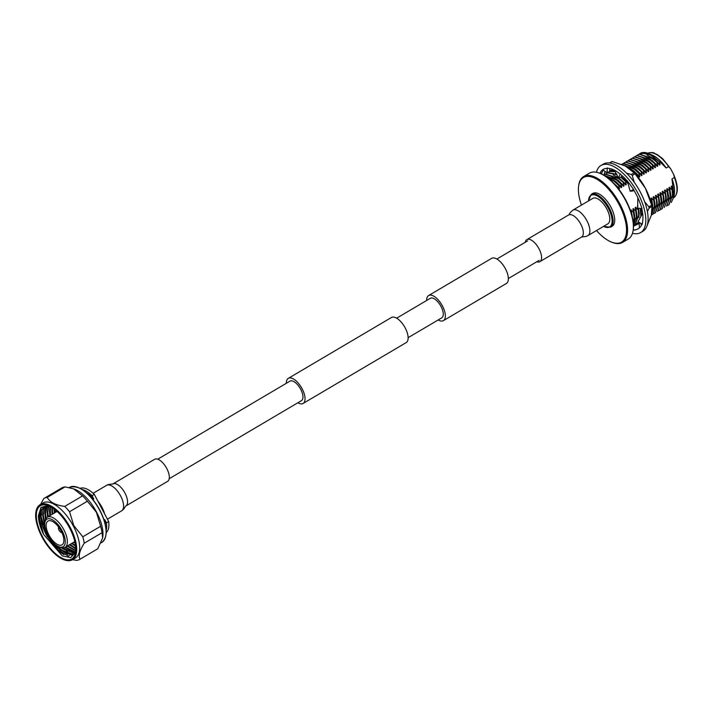 <?xml version="1.0" encoding="UTF-8"?>
<svg xmlns="http://www.w3.org/2000/svg" width="713" height="713" viewBox="0 0 713 713"><rect width="100%" height="100%" fill="white"/><g stroke="black" fill="none" stroke-linecap="round" stroke-linejoin="round"><path stroke-width="1.07" d="M426.668 300.467A14.563 6.64 59.5 0 1 428.611 295.547A14.563 6.64 59.5 0 1 442.452 306.002A14.563 6.64 59.5 0 1 443.424 320.636A14.563 6.64 59.5 0 1 438.174 319.959M428.611 295.547L491.613 258.364A14.563 6.64 59.5 0 1 505.455 268.819A14.563 6.64 59.5 0 1 506.417 283.453L443.424 320.636M297.856 402.774A14.563 6.64 -120.5 0 0 303.105 403.451A14.563 6.64 -120.5 0 0 302.134 388.817A14.563 6.64 -120.5 0 0 288.293 378.362A14.563 6.64 -120.5 0 0 286.35 383.282M303.105 403.451L406.196 342.605A14.563 6.64 -120.5 0 0 405.225 327.971A14.563 6.64 -120.5 0 0 391.384 317.517L288.293 378.362M169.213 478.699L301.456 400.653A11.319 5.151 -120.5 0 0 300.699 389.289A11.319 5.151 -120.5 0 0 289.95 381.161L157.716 459.208M396.633 318.194L430.26 298.346A11.319 5.151 59.5 0 1 441.017 306.465A11.319 5.151 59.5 0 1 441.766 317.838L408.139 337.686M166.78 468.503A12.789 5.829 59.5 0 1 167.626 481.346L125.862 505.998A12.789 5.829 59.5 0 0 125.007 493.155A12.789 5.829 59.5 0 0 113.394 483.726A12.789 5.829 59.5 0 0 112.859 483.967L154.623 459.315A12.789 5.829 59.5 0 1 166.78 468.503M607.832 223.855A14.786 6.738 -120.5 0 0 606.852 208.998A14.786 6.738 -120.5 0 0 592.806 198.383L572.878 210.148A14.786 6.738 -120.5 0 1 573.502 209.863A14.786 6.738 -120.5 0 1 586.924 220.763A14.786 6.738 -120.5 0 1 587.913 235.611L607.832 223.855M536.782 261.76A12.789 5.829 -120.5 0 0 539.866 261.653A12.789 5.829 -120.5 0 0 539.01 248.801A12.789 5.829 -120.5 0 0 526.862 239.621A12.789 5.829 -120.5 0 0 525.276 242.268M80.15 488.325A25.748 11.729 59.5 0 1 94.276 494.35L108.688 521.56L106.451 522.879L104.713 519.599A23.698 10.793 59.5 0 1 105.364 524.643M104.713 519.599L104.071 519.982M97.877 501.15A17.638 8.03 59.5 0 1 101.959 507.326A17.638 8.03 59.5 0 1 104.659 513.948M58.707 527.165A3.137 1.426 -120.5 0 0 59.063 530.205A3.137 1.426 -120.5 0 0 61.871 532.531M47.931 535.258A16.007 7.29 -120.5 0 0 58.778 546.702A16.007 7.29 -120.5 0 0 62.076 530.668A16.007 7.29 -120.5 0 0 51.523 519.349A16.007 7.29 -120.5 0 0 44.803 523.021A16.007 7.29 -120.5 0 0 47.931 535.258M44.803 523.021L44.999 521.417A17.504 7.968 59.5 0 1 47.254 517.219A17.504 7.968 59.5 0 1 63.876 529.786A17.504 7.968 59.5 0 1 65.043 547.361A17.504 7.968 59.5 0 1 60.275 547.308L58.778 546.702M61.113 530.989A13.823 6.292 -120.5 0 0 47.976 521.06A13.823 6.292 -120.5 0 0 48.903 534.946A13.823 6.292 -120.5 0 0 62.031 544.866A13.823 6.292 -120.5 0 0 61.113 530.989M48.35 505.767L41.194 507.424L38.413 515.686C38.466 521.274 40.204 527.531 43.609 534.465L38.68 516.132L40.882 507.763M75.533 552.361L70.739 557.584L62.432 556.015L43.609 534.465C37.878 520.178 38.226 510.954 44.643 506.8C38.903 511.355 39.429 520.713 46.238 534.875L55.783 548.395L68.225 556.14L75.694 551.176M71.755 558.965A30.909 14.082 59.5 0 1 42.504 536.72A30.909 14.082 59.5 0 1 40.338 505.74M52.833 513.93L52.254 509.483M50.578 515.258L49.999 510.82M48.324 516.586L47.744 512.148M46.131 518.244L45.489 513.476M44.776 523.208L43.235 514.813M56.024 548.636L46.265 534.67L42.575 525.766M63.965 554.732L59.758 551.746L46.541 534.509L40.98 516.141M75.783 548.68L69.892 544.5M74.321 547.522L70.159 544.34M72.066 548.85L67.904 545.668M69.812 550.178L65.649 547.005M67.557 551.514L62.913 547.896M67.815 554.509L61.737 550.579L58.519 547.557M58.252 547.281L56.746 545.623M72.494 555.489L62.013 550.418L57.637 546.158M69.589 527.985A30.909 14.082 -120.5 0 0 40.231 505.802A30.909 14.082 -120.5 0 0 42.29 536.844A30.909 14.082 -120.5 0 0 71.648 559.028A30.909 14.082 -120.5 0 0 69.589 527.985M74.018 488.993A31.925 14.545 59.5 0 1 74.33 489.1A31.925 14.545 59.5 0 1 96.585 512.175A31.925 14.545 59.5 0 1 102.743 537.245A31.925 14.545 59.5 0 1 102.69 537.566M35.855 512.602A31.925 14.545 59.5 0 1 39.999 504.751L42.967 502.995A31.925 14.545 59.5 0 1 73.296 525.918A31.925 14.545 59.5 0 1 75.426 557.994L72.459 559.741A31.925 14.545 59.5 0 1 63.573 559.571M100.631 526.265L82.806 536.791L73.822 525.659L69.544 511.747L87.378 501.221L96.433 512.317L100.631 526.265A35.338 16.096 59.5 0 1 102.048 532.7L102.654 537.843L97.788 548.752A35.338 16.096 59.5 0 1 97.681 548.814A35.338 16.096 59.5 0 1 97.565 548.885M72.557 559.678L76.558 560.382A35.338 16.096 59.5 0 0 79.847 559.34L97.681 548.814M97.788 548.752L79.963 559.277A35.338 16.096 59.5 0 1 79.847 559.34M79.963 559.277C78.278 555.766 79.696 550.409 84.214 543.226L102.048 532.7M82.806 536.791A35.338 16.096 59.5 0 1 84.214 543.226M64.731 506.417C55.81 505.259 49.972 502.264 47.218 497.433L65.043 486.908L73.626 488.851L82.556 495.9L64.731 506.417A35.338 16.096 59.5 0 1 69.544 511.747M40.632 504.376L43.814 498.539A35.338 16.096 59.5 0 1 43.921 498.467A35.338 16.096 59.5 0 1 47.218 497.433M82.556 495.9A35.338 16.096 59.5 0 1 87.378 501.221M44.037 498.405L61.639 488.013A35.338 16.096 59.5 0 1 61.755 487.95A35.338 16.096 59.5 0 1 65.043 486.908M75.587 545.882L74.767 545.302A29.411 13.395 -120.5 0 0 75.587 545.864M74.767 545.302L72.147 543.172M49.242 506.132L44.384 506.943M74.5 553.671L72.637 554.687L60.436 550.169L54.117 543.538M44.955 526.889L42.673 515.223L46.63 505.615M74.669 553.422L62.691 548.841L61.38 547.682M45.507 519.349L44.928 513.886L46.915 506.096M75.266 552.317L64.883 547.45M47.584 517.023L47.183 512.558L48.413 506.052M75.721 550.81L67.138 546.122M49.839 515.695L49.438 511.23L50.008 506.497M75.783 548.814L69.393 544.794M52.094 514.367L51.817 507.496M75.64 546.31L71.648 543.466M54.348 513.03L53.956 508.922M47.29 536.773L42.682 526.123L40.98 516.221L44.669 506.783M74.393 553.814L73.198 554.357L61.006 549.839L56.648 545.561M44.732 524.1L43.235 514.884L45.899 506.301M74.812 553.19L62.53 547.878M45.971 518.467L45.489 513.556L47.281 506.061M75.409 551.978L65.453 547.121M48.145 516.693L47.744 512.228L48.805 506.087M75.756 550.356L67.708 545.793M50.4 515.365L50.427 506.711M75.774 548.244L69.954 544.465M52.655 514.028L52.316 507.808M75.551 545.588L72.209 543.128M54.91 512.7L54.544 509.367M82.2 489.519A25.748 11.729 59.5 0 1 92.039 495.669L94.276 494.35M108.688 521.56A25.748 11.729 59.5 0 1 106.237 532.531M106.451 522.879A25.748 11.729 59.5 0 1 106.184 530.16M86.63 492.906A23.698 10.793 59.5 0 1 93.777 498.94L92.039 495.669M92.85 499.483L93.777 498.94M603.563 226.377A18.36 8.369 -120.5 0 0 611.772 223.855A18.36 8.369 -120.5 0 0 608.43 208.49A18.36 8.369 -120.5 0 0 595.783 195.273A18.36 8.369 -120.5 0 0 588.528 200.906M591.211 194.364A19.064 8.681 -120.5 0 1 609.321 208.044A19.064 8.681 -120.5 0 1 610.586 227.189L612.173 226.253A19.064 8.681 -120.5 0 0 610.907 207.109A19.064 8.681 -120.5 0 0 592.797 193.428L591.211 194.364L588.385 200.995M596.478 230.557A37.513 17.085 -120.5 0 0 611.335 242.037A37.513 17.085 -120.5 0 0 619.053 204.462A37.513 17.085 -120.5 0 0 594.321 177.929A37.513 17.085 -120.5 0 0 578.573 186.53A37.513 17.085 -120.5 0 0 581.452 205.086M611.335 242.037L612.066 242.331A38.235 17.415 -120.5 0 0 622.476 242.438A38.235 17.415 -120.5 0 0 619.927 204.034A38.235 17.415 -120.5 0 0 583.608 176.583A38.235 17.415 -120.5 0 0 578.671 185.754L578.573 186.53M622.476 242.438L628.269 239.024A38.235 17.415 -120.5 0 0 633.206 229.853A38.235 17.415 -120.5 0 0 625.72 200.611A38.235 17.415 -120.5 0 0 599.811 173.277A38.235 17.415 -120.5 0 0 589.401 173.17L583.608 176.583M641.976 224.034A34.491 15.713 -120.5 0 1 638.34 228.721A34.491 15.713 -120.5 0 1 636.887 229.381A34.491 15.713 -120.5 0 1 636.754 229.426L634.41 230.183L633.296 229.114A37.548 17.103 -120.5 0 0 625.943 200.398A37.548 17.103 -120.5 0 0 600.498 173.553L599.811 173.277M666.192 168.001A25.757 11.738 -120.5 0 0 651.958 154.944L649.899 154.106L661.816 163.66L666.192 168.001L668.607 166.575L670.648 168.74L673.74 174.605L674.391 177.51L671.976 178.936L674.061 196.378L671.272 202.465M674.061 196.378L674.462 193.063A25.757 11.738 -120.5 0 0 671.976 178.936M639.098 154.195L641.317 152.947L651.432 155.069L661.486 163.384L648.634 153.598M646.602 152.965L639.472 153.955A29.411 13.395 -120.5 0 1 640.292 153.375L640.033 153.527M651.432 155.069A29.411 13.395 -120.5 0 0 648.304 153.455A29.411 13.395 -120.5 0 0 640.292 153.375M631.665 214.453L631.415 213.597M633.411 224.176L634.436 217.447L633.456 212.394L634.16 217.617L633.385 223.722M633.465 225.673L636.691 216.119L635.711 211.057L636.415 216.28L633.465 225.629M635.123 224.729L638.946 214.782L638.251 209.56L638.67 214.952L634.98 224.809L633.937 225.299M640.229 208.41L640.88 216.075M638.75 222.198L636.192 223.962M637.377 223.392L638.839 222.251M641.192 215.451L640.55 208.454M639.062 222.376L638.447 222.634M651.976 212.037L652.475 206.806L651.495 201.743L652.163 209.31M651.361 215.13L654.73 205.469L653.75 200.415L654.454 205.638L651.379 215.085M653.161 214.078L656.985 204.141L656.29 198.918L656.7 204.31L653.019 214.167L651.976 214.649M655.416 212.75L659.24 202.813L658.545 197.59L658.955 202.973L655.274 212.831L654.231 213.321M660.514 196.423L661.209 201.645L657.529 211.503L661.495 201.476L660.799 196.253L658.242 193.963L657.68 194.301L658.545 197.59M659.926 210.085L663.75 200.148L663.054 194.925L663.464 200.317L659.783 210.175L658.741 210.656M662.181 208.757L666.004 198.82L665.309 193.597L665.719 198.98L662.038 208.838L660.996 209.328M667.279 192.43L667.974 197.653L664.293 207.51L668.259 197.483L667.564 192.26L665.006 189.97L664.445 190.309L665.309 193.597M669.534 191.102L670.229 196.325L666.548 206.182L670.514 196.155L669.819 190.932L667.261 188.642L666.7 188.972L667.564 192.26M668.946 204.765L672.769 194.827L672.074 189.605L672.484 194.988L668.803 204.854L667.76 205.335M636.843 155.523L639.062 154.275L652.538 158.714L657.234 162.564L652.823 158.544L639.338 154.115L637.921 154.774M634.588 156.86L636.807 155.612L650.283 160.042L654.98 163.892L650.568 159.881L637.083 155.443L635.666 156.102M632.333 158.188L634.552 156.94L648.028 161.379L652.725 165.229L648.313 161.209L634.828 156.771L633.411 157.439M630.078 159.516L632.297 158.268L645.773 162.707L650.47 166.557L646.058 162.537L632.574 158.108L631.157 158.767M627.823 160.853L630.042 159.605L643.518 164.035L648.215 167.885L643.803 163.874L630.319 159.436L628.902 160.095M625.568 162.181L627.788 160.933L641.263 165.371L645.96 169.222L641.548 165.202L628.064 160.764L626.647 161.432M623.314 163.509L625.533 162.261L639.008 166.699L643.705 170.55L639.294 166.53L625.809 162.101L624.392 162.76M621.683 164.364L623.278 163.598L636.754 168.027L641.45 171.878L637.039 167.858L623.554 163.429L622.137 164.088M622.315 164.623L634.499 169.355L638.91 173.375L634.784 169.195L622.119 164.543M630.925 169.703L636.656 174.712L632.529 170.523L627.948 167.528M615.114 171.378L610.025 171.414L608.608 172.074M607.529 172.831L609.749 171.575L615.337 171.681M620.765 177.18L625.381 181.36L621.139 177.082M616.745 174.222L607.77 172.742L606.353 173.411M605.275 174.159L607.494 172.911L616.968 174.658M603.581 175.059L605.239 174.239L618.715 178.678L623.412 182.528L619 178.508L605.515 174.07L604.098 174.738M604.018 175.309L616.46 180.006L620.871 184.025L616.745 179.836L603.884 175.229M606.825 177.154L614.205 181.334L618.617 185.353L614.49 181.173L606.228 176.735M657.234 162.564L659.507 165.024L660.069 164.685L654.115 158.954L646.994 154.962M660.069 164.685L659.258 161.628M657.252 166.352L654.962 163.883L657.252 166.352L657.814 166.022L651.86 160.282L644.739 156.29M657.814 166.022L656.949 162.733M652.725 165.229L654.997 167.68L655.559 167.35L649.605 161.61L642.484 157.618M655.559 167.35L654.694 164.061M650.47 166.557L652.743 169.017L653.304 168.678L647.351 162.938L640.229 158.954M653.304 168.678L652.44 165.389M650.488 170.345L648.197 167.876L650.488 170.345L651.049 170.015L645.096 164.275L637.975 160.282M651.049 170.015L650.185 166.726M645.96 169.222L648.233 171.673L648.794 171.343L642.841 165.603L635.72 161.61M648.794 171.343L647.93 168.054M645.978 173.009L643.687 170.532L645.978 173.009L646.539 172.671L640.586 166.931L633.465 162.947M646.539 172.671L645.675 169.382M643.723 174.337L641.433 171.869L643.723 174.337L644.285 174.008L638.331 168.268L631.21 164.275M644.285 174.008L643.42 170.719M639.196 173.214L641.468 175.665L642.03 175.336L636.076 169.596L628.955 165.603M642.03 175.336L641.165 172.047M636.941 174.542L639.213 177.002L639.775 176.664L633.821 170.924L627.351 167.154M639.775 176.664L638.91 173.375M636.923 175.772L636.656 174.712M628.037 182.795L621.46 176.762M616.647 174.034L615.426 173.589M623.412 182.528L625.684 184.988L626.246 184.649L618.706 177.742M618.412 177.546L613.171 174.926M626.246 184.649L625.381 181.36M623.429 186.316L621.139 183.847L623.429 186.316L623.991 185.986L618.037 180.246L610.916 176.254M623.991 185.986L623.126 182.688M618.902 185.184L621.175 187.644L621.736 187.314L615.782 181.574L608.661 177.582M621.736 187.314L620.871 184.025M616.647 186.521L618.92 188.981L619.481 188.642L612.939 182.448M619.481 188.642L618.617 185.353M672.715 197.519L673.019 193.25L671.771 185.977L671.209 186.316L672.074 189.605M673.437 187.804L671.771 185.977M670.461 198.847L670.764 194.578L669.516 187.314L668.954 187.644L669.819 190.932M671.789 189.765L669.516 187.314M668.206 200.184L668.509 195.906L667.261 188.642M665.951 201.512L666.254 197.243L665.006 189.97M663.696 202.84L663.999 198.571L662.751 191.307L662.19 191.637L663.054 194.925M665.024 193.758L662.751 191.307M661.441 204.176L661.744 199.898L660.496 192.635L659.935 192.965L660.799 196.253M662.769 195.095L660.496 192.635M659.186 205.504L659.489 201.235L658.242 193.963M656.931 206.832L657.234 202.563L655.987 195.3L655.425 195.629L656.29 198.918M658.259 197.751L655.987 195.3M654.677 208.169L654.98 203.891L653.732 196.628L653.17 196.957L654.035 200.246M656.005 199.087L653.732 196.628M652.422 209.497L652.725 205.219L651.477 197.956L650.916 198.285L651.78 201.583M653.75 200.415L651.477 197.956M651.495 201.743L650.425 200.611M641.308 215.228L641.094 208.526M638.893 217.483L639.196 213.205L638.509 208.196M636.638 218.811L636.941 214.542L635.693 207.269L635.131 207.608L635.996 210.896M637.966 209.729L635.693 207.269M634.383 220.139L634.686 215.87L633.438 208.606L632.877 208.936L633.741 212.224M635.711 211.057L633.438 208.606M632.44 217.51L631.183 209.934L630.622 210.264L631.486 213.552M633.456 212.394L631.183 209.934M661.486 163.384L659.971 161.735M659.507 165.024L657.217 162.555M654.997 167.68L652.707 165.211M652.743 169.017L650.452 166.539M648.233 171.673L645.942 169.204M641.468 175.665L639.178 173.197M639.213 177.002L636.923 174.525M627.939 183.651L625.649 181.182L627.939 183.651L628.501 183.321M625.684 184.988L623.394 182.51M621.175 187.644L618.884 185.175M618.92 188.981L616.629 186.503M637.948 205.941L637.386 206.271L637.636 207.153M637.885 208.107L638.251 209.56M614.392 170.532L609.535 171.592M606.683 173.214A30.16 13.734 59.5 0 1 607.03 172.715M609.74 170.612A30.16 13.734 59.5 0 1 614.107 170.229M647.413 211.556L649.151 208.071L651.958 206.413L651.325 215.281L647.163 225.504M634.249 182.296L632.262 175.46L635.069 173.803L645.417 188.303L651.691 205.201L648.883 206.859L644.695 201.85M609.633 163.036L612.2 161.521L625.212 165.96L634.16 172.796L631.344 174.453L626.584 173.214M605.275 171.69A32.352 14.741 -120.5 0 0 604.045 174.649L604.009 174.783A32.352 14.741 -120.5 0 1 604.045 174.649L605.043 171.521M612.2 161.521A36.942 16.827 -120.5 0 0 611.558 161.735L609.401 163.01M635.069 173.803A36.942 16.827 -120.5 0 0 634.16 172.796M631.344 174.453A36.942 16.827 59.5 0 1 632.262 175.46M651.958 206.413A36.942 16.827 -120.5 0 0 651.691 205.201M648.883 206.859A36.942 16.827 59.5 0 1 649.151 208.071M650.336 200.335L649.989 199.203A32.352 14.741 59.5 0 0 645.417 188.303A32.352 14.741 -120.5 0 0 634.757 173.402L633.492 172.083M639.828 222.812A30.16 13.734 59.5 0 1 636.424 223.882M641.147 224.559A32.352 14.741 -120.5 0 0 641.869 223.98M609.9 171.316L609.365 171.673M613.492 171.093L614.82 171.022M632.476 233.294A38.974 17.754 -120.5 0 0 640.622 232.581A38.974 17.754 -120.5 0 0 638.028 193.437A38.974 17.754 -120.5 0 0 601.006 165.461A38.974 17.754 -120.5 0 0 596.442 172.252M640.622 232.581L642.912 231.235A38.974 17.754 -120.5 0 0 640.319 192.082A38.974 17.754 -120.5 0 0 603.296 164.106L601.006 165.461M637.85 197.715L637.609 208.071L641.985 208.642L640.363 203.971A34.491 15.713 -120.5 0 0 640.265 203.704A34.491 15.713 -120.5 0 0 636.049 194.079A34.491 15.713 -120.5 0 0 633.402 189.489M636.887 229.381L638.331 228.73M633.224 229.729A34.491 15.713 -120.5 0 0 633.982 229.773M602.084 174.266L601.719 172.867L600.56 173.571M627.288 180.772L630.167 191.271L633.581 189.382L630.515 185.184A34.491 15.713 -120.5 0 0 630.337 184.943A34.491 15.713 -120.5 0 0 620.292 174.124L616.959 171.681A34.491 15.713 -120.5 0 0 616.763 171.557A34.491 15.713 -120.5 0 0 607.378 168.268L604.882 168.624A34.491 15.713 -120.5 0 0 604.74 168.669A34.491 15.713 -120.5 0 0 603.287 169.32A34.491 15.713 -120.5 0 0 599.927 173.321M603.323 169.302L602.663 169.765L607.164 172.778L607.218 167.867M603.216 170.175A34.491 15.713 -120.5 0 0 601.79 173.116M642.627 213.178L638.028 221.788L642.306 224.221L642.743 220.87A34.491 15.713 -120.5 0 0 642.769 220.673A34.491 15.713 -120.5 0 0 641.736 208.606M642.288 213.267L642.894 215.718M630.167 191.271L632.957 190.968L633.795 190.121M609.339 171.681L614.339 170.478L618.536 177.787L621.388 177.02L621.807 175.416M618.536 177.787L620.301 173.812M614.348 170.487L613.804 169.917M607.164 172.778L609.784 171.361L609.624 168.491M633.465 225.816L640.042 222.937M641.326 225.504L640.934 223.445M640.185 223.017L633.465 226.199M639.196 223.686L639.347 228.008M112.859 483.967L108.376 484.501L106.576 485.357A14.786 6.738 59.5 0 1 107.208 485.072A14.786 6.738 59.5 0 1 120.631 495.972A14.786 6.738 59.5 0 1 121.611 510.829C123.501 509.51 124.713 508.03 125.256 506.39L125.862 505.998M539.866 261.653L581.63 237.001A12.789 5.829 -120.5 0 0 580.783 224.149A12.789 5.829 -120.5 0 0 569.17 214.729A12.789 5.829 -120.5 0 0 568.626 214.969L569.232 214.577C569.295 213.615 570.516 212.144 572.878 210.148M47.949 505.615L40.98 507.38L38.413 515.686M101.843 542.397A31.925 14.545 -120.5 0 0 99.713 510.33A31.925 14.545 -120.5 0 0 69.384 487.407C78.956 484.555 89.125 492.148 99.873 510.205C107.592 526.149 108.251 536.88 101.843 542.397L101.032 542.878M99.847 510.241A31.55 14.376 59.5 0 1 105.987 534.545M70.329 527.665A31.925 14.545 59.5 0 1 72.459 559.741C62.878 562.593 52.717 554.999 41.96 536.942C34.242 520.998 33.591 510.267 39.999 504.751A31.925 14.545 59.5 0 1 70.329 527.665M42.005 536.934A31.55 14.376 -120.5 0 0 70.649 560.186A31.55 14.376 -120.5 0 0 69.883 527.887A31.55 14.376 -120.5 0 0 41.238 504.644A31.55 14.376 -120.5 0 0 42.005 536.934M78.27 487.576A31.55 14.376 59.5 0 1 99.838 510.214M673.865 197.608A25.757 11.738 -120.5 0 0 674.391 177.51M668.607 166.575A25.757 11.738 -120.5 0 0 647.734 153.242M508.369 278.533L539.135 260.37M496.863 259.042L527.629 240.878M107.431 519.189L121.611 510.829M93.145 493.289L106.576 485.357M581.63 237.001L586.113 236.466L587.913 235.611M568.626 214.969L526.862 239.621M55.917 510.463L55.73 512.219M73.519 542.361L75.141 543.048M65.043 547.361L74.829 541.586M102.743 537.245L102.654 537.843M43.921 498.467L61.755 487.95M74.33 489.1L73.626 488.851M47.254 517.219L57.04 511.444M628.786 206.351L625.818 200.014L618.251 188.508M610.586 227.189L603.421 226.458M633.296 229.114L633.206 229.853M673.74 174.605C678.571 186.316 678.509 194.052 673.544 197.813M648.973 153.732L648.304 153.455M647.359 153.447C654.463 151.379 653.776 153.527 657.217 154.543L662.707 158.732L670.648 168.74"/></g></svg>
